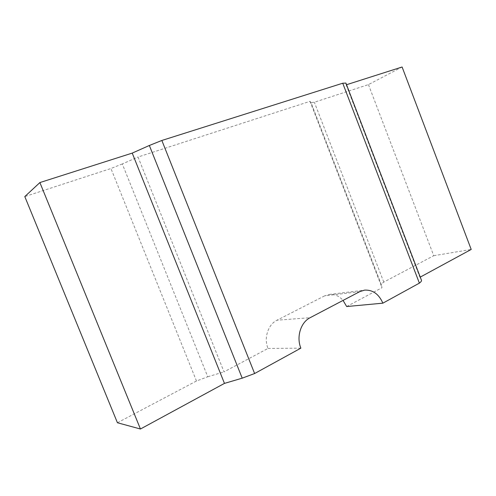 <?xml version="1.0" encoding="UTF-8"?>
<svg xmlns="http://www.w3.org/2000/svg" width="496" height="496" viewBox="0 0 496 496"><rect width="100%" height="100%" fill="white"/><g stroke="black" fill="none" stroke-linecap="round" stroke-linejoin="round"><path stroke-width="0.37" stroke-dasharray="2.48 1.86" d="M346.667 306.534L381.988 287.717L381.405 284.816L311.023 102.591L314.352 102.232L368.447 84.605L402.101 66.991M368.447 84.605L433.74 255.707L383.774 282.094C382.1 283.266 381.312 284.171 381.405 284.809L381.405 284.816M433.74 255.707L471.2 249.445M346.537 84.723L346.152 84.847L345.923 83.099L421.439 280.178L419.907 277.295L420.255 277.103M381.405 284.809L311.023 102.591L310 101.351L138.024 157.015L224.018 371.876L267.995 348.446C263.636 338.036 268.082 324.489 277.028 320.211L310.13 317.7M117.428 422.747L196.472 381.009L207.762 376.768L122.307 163.953L138.024 157.015M122.307 163.953L110.943 168.51L24.8 196.577M359.73 291.654L324.582 295.883L329.27 294.438C334.558 293.954 339.152 295.945 343.065 300.409M324.582 295.883L277.028 320.211M310 101.351L381.988 287.717M300.861 348.155L267.995 348.446M207.762 376.768L224.018 371.876M196.472 381.009L110.943 168.51M346.152 84.847L419.907 277.295M383.774 282.094L314.352 102.232M329.27 294.438L364.616 290.123"/><path stroke-width="0.74" d="M343.065 300.409L346.667 306.534L382.869 303.168C378.882 294.085 372.8 289.738 364.616 290.123L359.73 291.654L310.13 317.7C300.762 322.288 296.193 336.914 300.861 348.155L254.615 373.531L161.851 140.461L342.736 83.216L419.387 283.129C420.906 281.97 421.612 281.052 421.513 280.389L421.439 280.178M420.255 277.103L471.2 249.445L402.101 66.991L346.537 84.723M419.387 283.129L382.869 303.168M140.449 429.009L117.428 422.747L24.8 196.577L39.891 182.565L132.227 153.103L224.459 383.396L140.449 429.009L39.891 182.565M254.615 373.531L242.209 378.169L149.352 145.477L132.227 153.103M149.352 145.477L161.851 140.461M345.923 83.099L342.736 83.216M242.209 378.169L224.459 383.396M421.513 280.389L345.873 82.993"/></g></svg>

